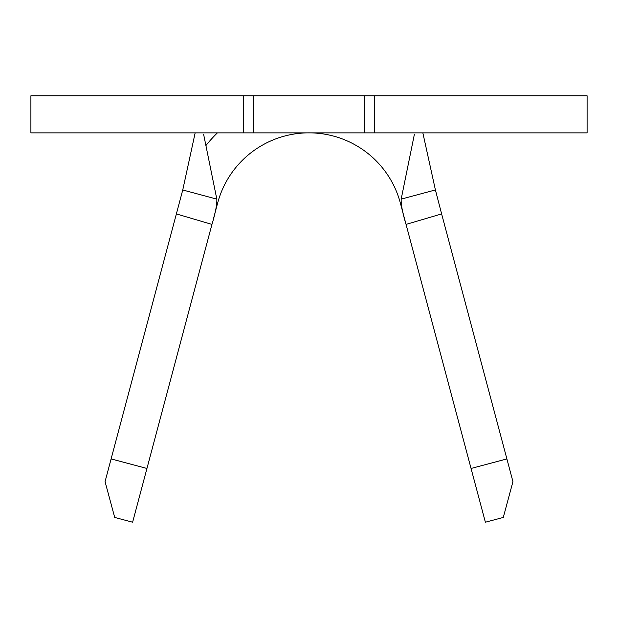 <?xml version="1.0" encoding="UTF-8"?>
<svg xmlns="http://www.w3.org/2000/svg" width="618" height="618" viewBox="0 0 618 618"><rect width="100%" height="100%" fill="white"/><g stroke="black" fill="none" stroke-linecap="round" stroke-linejoin="round"><path stroke-width="0.93" d="M364.62 132.87L30.9 132.87L30.9 95.79L374.539 95.79L374.539 132.87L364.62 132.87L364.62 95.79M306.026 95.79L313.372 95.79M506.891 458.919L512.94 481.638L503.291 517.436L485.377 522.21L471.055 468.467L506.891 458.919L441.623 213.913L406.049 224.411L471.055 468.467M216.91 202.897L217.629 203.083A94.554 94.554 0 0 1 400.371 203.083L406.034 224.349C402.573 212.924 400.951 204.519 401.175 199.127L435.404 189.942L422.843 132.87M374.539 132.87L587.1 132.87L587.1 95.79L374.539 95.79M253.38 132.87L253.38 95.79M414.346 134.485L401.175 199.127M435.404 189.942L441.623 213.913M217.42 132.87A131.634 131.634 0 0 0 205.91 145.57M176.377 213.913L111.109 458.919L146.945 468.467L211.951 224.411L176.377 213.913L182.75 189.981L195.157 132.87M182.75 189.981L216.825 199.127L203.654 134.485M216.825 199.127C217.057 204.481 215.435 212.886 211.966 224.349L211.951 224.411M146.945 468.467L132.623 522.21L114.709 517.436L105.06 481.638L111.109 458.919M217.629 203.083L213.527 218.494M243.461 132.87L243.461 95.79M401.09 202.889L400.371 203.083"/></g></svg>
